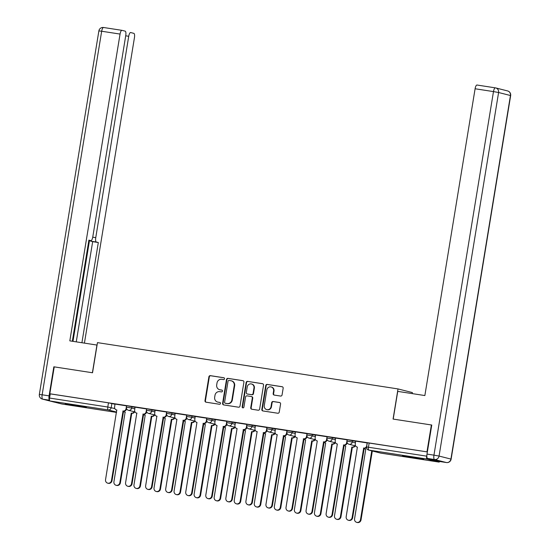 <?xml version="1.0" encoding="UTF-8"?>
<svg xmlns="http://www.w3.org/2000/svg" width="550" height="550" viewBox="0 0 550 550"><rect width="100%" height="100%" fill="white"/><g stroke="black" fill="none" stroke-linecap="round" stroke-linejoin="round"><path stroke-width="0.82" d="M224.524 378.792A0.942 0.894 -75.8 0 0 223.788 377.726L210.382 375.657A1.347 1.279 -75.8 0 0 208.904 376.791L204.992 400.668A1.347 1.279 -75.8 0 0 206.037 402.194L219.443 404.257A0.942 0.894 -75.8 0 0 219.828 402.414A0.942 0.894 -75.8 0 0 219.752 402.401L218.013 402.132A4.304 4.084 -75.8 0 1 214.672 397.265L214.995 395.278A4.304 4.084 -75.8 0 1 219.732 391.655L221.464 391.916A0.942 0.894 -75.8 0 0 221.849 390.081A0.942 0.894 -75.8 0 0 221.767 390.06L220.034 389.792A4.304 4.084 -75.8 0 1 216.693 384.931L217.016 382.938A4.304 4.084 -75.8 0 1 221.753 379.314L223.486 379.582A0.942 0.894 -75.8 0 0 224.524 378.792M72.538 404.717L65.264 403.824L69.596 404.786L86.35 407.275L72.538 404.717M409.839 456.679L402.566 455.778L406.897 456.741L423.658 459.236L409.839 456.679M280.582 396.062A1.347 1.279 -75.8 0 0 282.061 394.928L283.161 388.231A1.347 1.279 -75.8 0 0 282.116 386.712L267.224 384.416A1.347 1.279 -75.8 0 0 265.746 385.55L261.834 409.427A1.347 1.279 -75.8 0 0 262.879 410.946L277.771 413.243A1.347 1.279 -75.8 0 0 279.249 412.108L280.576 404.016A1.347 1.279 -75.8 0 0 279.531 402.497L273.157 401.514A1.347 1.279 -75.8 0 0 271.679 402.648L271.019 406.656A3.596 3.417 -75.8 0 1 266.764 409.626A3.596 3.417 -75.8 0 1 264.268 405.618L266.846 389.902A3.596 3.417 -75.8 0 1 271.109 386.932A3.596 3.417 -75.8 0 1 273.597 390.94L273.164 393.559A1.347 1.279 -75.8 0 0 274.209 395.079L280.582 396.062M49.823 393.766L54.23 366.871L92.531 372.769L97.467 342.629L398.007 388.926L393.071 419.066L431.379 424.964L426.972 451.859L49.823 393.766L50.242 393.869L49.555 398.062L107.786 407.027L114.84 408.561M243.918 382.188A1.347 1.279 -75.8 0 0 242.873 380.662L227.989 378.373A1.347 1.279 -75.8 0 0 226.504 379.507L222.599 403.384A1.347 1.279 -75.8 0 0 223.644 404.903L238.528 407.199A1.347 1.279 -75.8 0 0 240.006 406.065L243.918 382.188M247.603 381.391L262.494 383.687A1.347 1.279 -75.8 0 1 263.539 385.206L259.627 409.09A1.347 1.279 -75.8 0 1 258.149 410.217L251.776 409.234A1.347 1.279 -75.8 0 1 250.731 407.715L252.319 398.035A1.347 1.279 -75.8 0 0 251.274 396.509L247.046 395.862A1.347 1.279 -75.8 0 0 245.568 396.99L243.918 407.076A0.942 0.894 -75.8 0 1 242.804 407.853A0.942 0.894 -75.8 0 1 242.151 406.801L246.125 382.525A1.347 1.279 -75.8 0 1 247.603 381.391L262.797 383.776M412.218 393.607L412.383 392.576L398.007 388.926M426.882 455.104L426.704 456.156A2.743 0.859 98.8 0 0 427.103 459.071L438.962 462.082A2.743 0.859 98.8 0 0 438.989 462.089A2.743 0.859 98.8 0 0 439.656 461.498M431.379 424.964L431.757 425.061M426.972 451.859L367.297 442.764L366.609 446.957L426.704 456.156M50.242 393.869L108.474 402.841L115.06 404.257M61.868 403.996A2.743 0.859 -81.2 0 1 61.841 403.989A2.743 0.859 -81.2 0 1 61.813 403.982L49.954 400.978A2.743 0.859 -81.2 0 1 49.555 398.062M126.631 405.873L114.978 404.064L114.62 406.924A2.743 2.599 -75.8 0 0 116.744 410.025L105.545 479.655A3.149 2.991 -75.8 0 0 107.724 483.168A3.149 2.991 -75.8 0 0 111.458 480.569L123.049 410.994A2.743 2.599 -75.8 0 0 126.06 408.691L126.603 408.829A2.743 2.599 104.2 0 1 123.592 411.132L112.001 480.707A3.149 2.991 104.2 0 1 108.267 483.306L107.724 483.168M146.685 408.959L135.032 407.158L134.674 410.018A2.743 2.599 -75.8 0 0 136.799 413.112L125.593 482.749A3.149 2.991 -75.8 0 0 127.779 486.255A3.149 2.991 -75.8 0 0 131.512 483.656L143.096 414.081A2.743 2.599 -75.8 0 0 146.114 411.778L146.657 411.916A2.743 2.599 104.2 0 1 143.646 414.226L132.055 483.794A3.149 2.991 104.2 0 1 128.322 486.393L127.779 486.255M166.739 412.046L155.086 410.245L154.729 413.105A2.743 2.599 -75.8 0 0 156.853 416.206L145.647 485.836A3.149 2.991 -75.8 0 0 147.833 489.342A3.149 2.991 -75.8 0 0 151.559 486.743L163.151 417.175A2.743 2.599 -75.8 0 0 166.169 414.865L166.712 415.002A2.743 2.599 104.2 0 1 163.701 417.312L152.109 486.888A3.149 2.991 104.2 0 1 148.376 489.486L147.833 489.342M186.794 415.14L175.134 413.332L174.776 416.192A2.743 2.599 -75.8 0 0 176.907 419.293L165.701 488.922A3.149 2.991 -75.8 0 0 167.881 492.436A3.149 2.991 -75.8 0 0 171.614 489.837L183.205 420.262A2.743 2.599 -75.8 0 0 186.216 417.959L186.766 418.096A2.743 2.599 104.2 0 1 183.748 420.399L172.157 489.974A3.149 2.991 104.2 0 1 168.431 492.573L167.881 492.436M206.841 418.227L195.188 416.426L194.831 419.286A2.743 2.599 -75.8 0 0 196.962 422.379L185.756 492.016A3.149 2.991 -75.8 0 0 187.935 495.522A3.149 2.991 -75.8 0 0 191.668 492.924L203.259 423.349A2.743 2.599 -75.8 0 0 206.271 421.046L206.814 421.183A2.743 2.599 104.2 0 1 203.803 423.493L192.211 493.061A3.149 2.991 104.2 0 1 188.478 495.66L187.935 495.522M226.896 421.314L215.346 419.54M246.95 424.408L235.4 422.627M267.004 427.494L255.351 425.693L254.994 428.546A2.743 2.599 -75.8 0 0 257.118 431.647L245.912 501.277A3.149 2.991 -75.8 0 0 248.098 504.79A3.149 2.991 -75.8 0 0 251.824 502.191L263.416 432.616A2.743 2.599 -75.8 0 0 266.434 430.313L266.977 430.451A2.743 2.599 104.2 0 1 263.966 432.754L252.374 502.329A3.149 2.991 104.2 0 1 248.641 504.928L248.098 504.79M287.059 430.581L275.406 428.78L275.041 431.64A2.743 2.599 -75.8 0 0 277.173 434.734L265.966 504.371A3.149 2.991 -75.8 0 0 268.146 507.877A3.149 2.991 -75.8 0 0 271.879 505.278L283.47 435.71A2.743 2.599 -75.8 0 0 286.481 433.4L287.031 433.538A2.743 2.599 104.2 0 1 284.013 435.848L272.422 505.416A3.149 2.991 104.2 0 1 268.696 508.014L268.146 507.877M307.106 433.675L295.453 431.867L295.096 434.727A2.743 2.599 -75.8 0 0 297.227 437.828L286.021 507.457A3.149 2.991 -75.8 0 0 288.2 510.971A3.149 2.991 -75.8 0 0 291.933 508.372L303.524 438.797A2.743 2.599 -75.8 0 0 306.536 436.487L307.086 436.624A2.743 2.599 104.2 0 1 304.067 438.934L292.476 508.509A3.149 2.991 104.2 0 1 288.75 511.108L288.2 510.971M327.161 436.762L315.611 434.981M347.215 439.849L335.562 438.047L335.204 440.908A2.743 2.599 -75.8 0 0 337.329 444.001L326.129 513.638A3.149 2.991 -75.8 0 0 328.309 517.144A3.149 2.991 -75.8 0 0 332.042 514.546L343.633 444.978A2.743 2.599 -75.8 0 0 346.644 442.668L347.188 442.805A2.743 2.599 104.2 0 1 344.176 445.115L332.585 514.683A3.149 2.991 104.2 0 1 328.852 517.282L328.309 517.144M367.269 442.936L355.616 441.134L355.259 443.994A2.743 2.599 -75.8 0 0 357.383 447.095L346.177 516.725A3.149 2.991 -75.8 0 0 348.363 520.238A3.149 2.991 -75.8 0 0 352.089 517.632L363.681 448.064A2.743 2.599 -75.8 0 0 366.699 445.754L366.802 445.782M352.516 440.516L352.275 442.001L347.002 441.162L347.243 439.677L355.692 441.32M332.468 437.429L332.221 438.914L326.947 438.075L327.188 436.59L335.637 438.233M312.414 434.335L312.166 435.827L306.893 434.988L307.134 433.496L315.59 435.146M292.359 431.248L292.119 432.733L286.839 431.894L287.086 430.409L295.536 432.053M272.305 428.161L272.064 429.646L266.784 428.808L267.032 427.322L275.481 428.966M252.251 425.074L252.01 426.559L246.737 425.721L246.978 424.236L255.427 425.879M232.203 421.981L231.956 423.473L226.683 422.627L226.923 421.142L235.373 422.785M212.149 418.894L211.901 420.379L206.628 419.54L206.869 418.055L215.325 419.698M192.094 415.807L191.854 417.292L186.574 416.453L186.821 414.968L195.271 416.611M172.04 412.713L171.799 414.205L166.519 413.366L166.767 411.874L175.216 413.524M151.986 409.626L151.745 411.111L146.472 410.272L146.713 408.788L155.162 410.431M131.938 406.539L131.691 408.024L126.417 407.186L126.658 405.701L135.108 407.344M219.67 389.723L220.089 389.826A4.304 4.084 -75.8 0 0 220.454 389.902L220.034 389.792M222.021 390.143L220.454 389.902M217.649 402.057L218.068 402.167A4.304 4.084 -75.8 0 0 218.433 402.236L218.013 402.132M220 402.483L218.433 402.236M224.042 377.809L210.801 375.767A1.347 1.279 -75.8 0 0 209.323 376.901L205.411 400.778A1.347 1.279 -75.8 0 0 206.154 402.208M243.176 380.751L228.408 378.476A1.347 1.279 -75.8 0 0 226.923 379.61L223.018 403.487A1.347 1.279 -75.8 0 0 223.754 404.924M229.068 380.442A0.942 0.894 -75.8 0 0 228.037 381.232L224.599 402.194A0.942 0.894 -75.8 0 0 225.335 403.26L227.164 403.542A4.304 4.084 -75.8 0 0 231.894 399.919L234.238 385.591A4.304 4.084 -75.8 0 0 230.897 380.724L229.068 380.442M225.596 403.329A0.942 0.894 -75.8 0 0 225.754 403.363L225.335 403.26M231.261 380.799L231.681 380.902A4.304 4.084 -75.8 0 1 234.657 385.694L232.313 400.022A4.304 4.084 -75.8 0 1 227.583 403.645L225.754 403.363M251.694 396.619A1.347 1.279 -75.8 0 1 252.739 398.138L251.151 407.825A1.347 1.279 -75.8 0 0 251.893 409.255M248.022 381.501A1.347 1.279 -75.8 0 0 246.544 382.635L242.571 406.911A0.942 0.894 -75.8 0 0 243.018 407.88M253.962 387.984A3.596 3.417 -75.8 0 0 251.474 383.976A3.596 3.417 -75.8 0 0 247.211 386.946L246.311 392.48A1.347 1.279 -75.8 0 0 247.349 394.006L251.577 394.652A1.347 1.279 -75.8 0 0 253.055 393.525L253.962 387.984L254.382 388.087A3.596 3.417 -75.8 0 0 251.893 384.086L251.474 383.976M247.548 394.054A1.347 1.279 -75.8 0 0 247.768 394.109L247.349 394.006M254.382 388.087L253.474 393.628A1.347 1.279 -75.8 0 1 251.996 394.763L247.768 394.109M271.109 386.932L271.528 387.042A3.596 3.417 -75.8 0 1 274.017 391.043L273.584 393.663A1.347 1.279 -75.8 0 0 274.326 395.099M266.764 409.626L267.183 409.736A3.596 3.417 -75.8 0 0 271.439 406.766L271.019 406.656M279.833 402.586L273.577 401.624A1.347 1.279 -75.8 0 0 272.099 402.751L271.439 406.766M282.418 386.801L267.644 384.526A1.347 1.279 -75.8 0 0 266.166 385.653L262.254 409.53A1.347 1.279 -75.8 0 0 262.996 410.967M134.674 411.868A2.743 2.599 104.2 0 1 131.972 413.263L131.429 413.126A2.743 2.599 -75.8 0 0 134.131 411.723M123.468 411.118A2.743 2.599 -75.8 0 0 125.132 412.149L113.926 481.786A3.149 2.991 -75.8 0 0 116.105 485.293A3.149 2.991 -75.8 0 0 119.838 482.694L131.237 413.091M131.78 413.229L120.381 482.831A3.149 2.991 104.2 0 1 116.655 485.43L116.105 485.293M126.527 405.845L126.06 408.691M122.856 410.967L123.399 411.104M154.729 414.954A2.743 2.599 104.2 0 1 152.027 416.35L151.484 416.212A2.743 2.599 -75.8 0 0 154.186 414.817M143.522 414.205A2.743 2.599 -75.8 0 0 145.186 415.243L133.98 484.873A3.149 2.991 -75.8 0 0 136.159 488.386A3.149 2.991 -75.8 0 0 139.892 485.788L151.291 416.185M151.834 416.322L140.436 485.925A3.149 2.991 104.2 0 1 136.709 488.524L136.159 488.386M174.783 418.041A2.743 2.599 104.2 0 1 172.081 419.437L171.538 419.299A2.743 2.599 -75.8 0 0 174.24 417.904M163.57 417.292A2.743 2.599 -75.8 0 0 165.241 418.33L154.034 487.96A3.149 2.991 -75.8 0 0 156.214 491.473A3.149 2.991 -75.8 0 0 159.947 488.874L171.346 419.272M171.889 419.409L160.49 489.012A3.149 2.991 104.2 0 1 156.757 491.611L156.214 491.473M97.068 345.077L69.816 340.863L120.058 34.073L101.674 31.24L42.144 394.797L49.081 395.869L53.838 366.809L92.407 372.749L96.944 345.043M92.73 237.181L95.755 237.648L128.734 36.279L125.709 35.812M95.755 237.648A4.111 1.292 98.8 0 0 96.353 242.021L90.695 241.154A4.111 1.292 -81.2 0 1 90.186 240.529M81.916 342.726L98.319 242.522L96.353 242.021M84.425 343.118L134.434 37.723A4.111 1.292 98.8 0 0 133.843 33.351L130.659 32.539A4.111 1.292 98.8 0 0 130.618 32.532A4.111 1.292 98.8 0 0 128.734 36.279M90.901 240.639L90.86 240.632A4.111 1.292 98.8 0 0 90.901 240.639A4.111 1.292 98.8 0 0 92.785 236.892L125.757 35.523A4.111 1.292 98.8 0 0 125.166 31.151L121.976 30.339A4.111 1.292 98.8 0 0 121.942 30.332A4.111 1.292 98.8 0 0 120.058 34.073M90.86 240.632L88.894 240.13L72.332 341.254M54.223 366.905L53.838 366.809M49.081 395.869A4.111 1.292 98.8 0 0 49.507 400.152M72.978 341.351L89.506 240.426M76.258 341.859L92.668 241.649L90.695 241.154M92.668 241.649L98.319 242.522M427.598 458.453L439.464 461.464L446.401 462.536L434.541 459.525L427.598 458.453A4.111 1.292 -81.2 0 1 427.006 454.08L431.764 425.026L393.202 419.086L397.739 391.38L424.861 395.553L475.097 88.763A4.111 1.292 -81.2 0 1 476.981 85.023A4.111 1.292 -81.2 0 1 477.022 85.03L495.323 87.849M146.582 408.939L146.114 411.778M142.904 414.054L143.454 414.191M166.629 412.026L166.169 414.865M162.958 417.141L163.501 417.285M194.837 421.135A2.743 2.599 104.2 0 1 192.136 422.531L191.593 422.386A2.743 2.599 -75.8 0 0 194.288 420.991M183.624 420.379A2.743 2.599 -75.8 0 0 185.288 421.417L174.089 491.054A3.149 2.991 -75.8 0 0 176.268 494.56A3.149 2.991 -75.8 0 0 180.001 491.961L191.393 422.359M191.943 422.496L180.544 492.099A3.149 2.991 104.2 0 1 176.811 494.697L176.268 494.56M214.892 424.222A2.743 2.599 104.2 0 1 212.19 425.618L211.64 425.48A2.743 2.599 -75.8 0 0 214.342 424.084M203.679 423.473A2.743 2.599 -75.8 0 0 205.343 424.511L194.136 494.141A3.149 2.991 -75.8 0 0 196.322 497.647A3.149 2.991 -75.8 0 0 200.049 495.048L211.447 425.446M211.998 425.59L200.599 495.192A3.149 2.991 104.2 0 1 196.866 497.791L196.322 497.647M234.939 427.309A2.743 2.599 104.2 0 1 232.238 428.704L231.694 428.567A2.743 2.599 -75.8 0 0 234.396 427.171M223.733 426.559A2.743 2.599 -75.8 0 0 225.397 427.598L214.191 497.228A3.149 2.991 -75.8 0 0 216.37 500.741A3.149 2.991 -75.8 0 0 220.103 498.142L231.502 428.539M232.045 428.677L220.646 498.279A3.149 2.991 104.2 0 1 216.92 500.878L216.37 500.741M186.684 415.112L186.216 417.959M183.012 420.234L183.556 420.372M206.738 418.199L206.271 421.046M203.067 423.321L203.61 423.459M215.353 419.526L214.885 422.373A2.743 2.599 -75.8 0 0 217.016 425.473L205.81 495.103A3.149 2.991 -75.8 0 0 207.989 498.609A3.149 2.991 -75.8 0 0 211.722 496.011L223.314 426.442A2.743 2.599 -75.8 0 0 226.325 424.132L226.868 424.27A2.743 2.599 104.2 0 1 223.857 426.58L212.266 496.148A3.149 2.991 104.2 0 1 208.532 498.754L207.989 498.609M226.792 421.293L226.325 424.132M223.121 426.408L223.664 426.546M254.994 430.396A2.743 2.599 104.2 0 1 252.292 431.791L251.749 431.654A2.743 2.599 -75.8 0 0 254.451 430.258M243.788 429.646A2.743 2.599 -75.8 0 0 245.451 430.684L234.245 500.321A3.149 2.991 -75.8 0 0 236.424 503.828A3.149 2.991 -75.8 0 0 240.157 501.229L251.556 431.626M252.099 431.764L240.701 501.366A3.149 2.991 104.2 0 1 236.974 503.965L236.424 503.828M235.4 422.62L234.939 425.459A2.743 2.599 -75.8 0 0 237.064 428.56L225.857 498.19A3.149 2.991 -75.8 0 0 228.044 501.703A3.149 2.991 -75.8 0 0 231.777 499.104L243.361 429.529A2.743 2.599 -75.8 0 0 246.379 427.219L246.923 427.364A2.743 2.599 104.2 0 1 243.911 429.667L232.32 499.242A3.149 2.991 104.2 0 1 228.587 501.841L228.044 501.703M246.847 424.38L246.379 427.219M243.169 429.502L243.719 429.639M275.048 433.489A2.743 2.599 104.2 0 1 272.346 434.885L271.803 434.748A2.743 2.599 -75.8 0 0 274.505 433.352M263.835 432.74A2.743 2.599 -75.8 0 0 265.506 433.778L254.299 503.408A3.149 2.991 -75.8 0 0 256.479 506.914A3.149 2.991 -75.8 0 0 260.212 504.316L271.611 434.713M272.154 434.851L260.755 504.453A3.149 2.991 104.2 0 1 257.022 507.052L256.479 506.914M266.894 427.467L266.434 430.313M263.223 432.589L263.773 432.726M295.103 436.576A2.743 2.599 104.2 0 1 292.401 437.972L291.857 437.834A2.743 2.599 -75.8 0 0 294.553 436.439M283.889 435.827A2.743 2.599 -75.8 0 0 285.553 436.865L274.354 506.495A3.149 2.991 -75.8 0 0 276.533 510.008A3.149 2.991 -75.8 0 0 280.266 507.409L291.658 437.807M292.208 437.944L280.809 507.547A3.149 2.991 104.2 0 1 277.076 510.146L276.533 510.008M286.949 430.561L286.481 433.4M283.278 435.676L283.821 435.813M315.157 439.663A2.743 2.599 104.2 0 1 312.455 441.059L311.905 440.921A2.743 2.599 -75.8 0 0 314.607 439.526M303.944 438.914A2.743 2.599 -75.8 0 0 305.607 439.952L294.401 509.582A3.149 2.991 -75.8 0 0 296.587 513.095A3.149 2.991 -75.8 0 0 300.314 510.496L311.712 440.894M312.262 441.031L300.864 510.634A3.149 2.991 104.2 0 1 297.131 513.232L296.587 513.095M307.003 433.647L306.536 436.487M303.332 438.769L303.875 438.907M335.204 442.757A2.743 2.599 104.2 0 1 332.502 444.152L331.959 444.015A2.743 2.599 -75.8 0 0 334.661 442.619M323.998 442.007A2.743 2.599 -75.8 0 0 325.662 443.039L314.456 512.676A3.149 2.991 -75.8 0 0 316.635 516.182A3.149 2.991 -75.8 0 0 320.368 513.583L331.767 443.981M332.31 444.118L320.911 513.721A3.149 2.991 104.2 0 1 317.185 516.319L316.635 516.182M315.618 434.974L315.15 437.814A2.743 2.599 -75.8 0 0 317.281 440.914L306.075 510.544A3.149 2.991 -75.8 0 0 308.254 514.058A3.149 2.991 -75.8 0 0 311.988 511.459L323.579 441.884A2.743 2.599 -75.8 0 0 326.59 439.581L327.133 439.718A2.743 2.599 104.2 0 1 324.122 442.021L312.531 511.596A3.149 2.991 104.2 0 1 308.798 514.195L308.254 514.058M327.058 436.734L326.59 439.581M323.386 441.856L323.929 441.994M355.259 445.844A2.743 2.599 104.2 0 1 352.557 447.239L352.014 447.102A2.743 2.599 -75.8 0 0 354.716 445.706M344.053 445.094A2.743 2.599 -75.8 0 0 345.716 446.132L334.51 515.763A3.149 2.991 -75.8 0 0 336.689 519.276A3.149 2.991 -75.8 0 0 340.423 516.677L351.821 447.074M352.364 447.212L340.966 516.814A3.149 2.991 104.2 0 1 337.239 519.413L336.689 519.276M347.112 439.828L346.644 442.668M343.434 444.943L343.984 445.081M364.1 448.181A2.743 2.599 -75.8 0 0 365.771 449.219L354.564 518.849A3.149 2.991 -75.8 0 0 356.744 522.362A3.149 2.991 -75.8 0 0 360.477 519.764L371.759 450.849M372.309 450.986L361.02 519.901A3.149 2.991 104.2 0 1 357.287 522.5L356.744 522.362M366.575 447.315A2.743 2.599 104.2 0 1 364.231 448.202L352.639 517.777A3.149 2.991 104.2 0 1 348.906 520.376L348.363 520.238M367.159 442.915L366.699 445.754M363.488 448.037L364.038 448.174M427.103 459.071L368.871 450.099L380.737 453.111L438.962 462.082M111.884 403.446L111.196 407.639A2.743 2.599 -75.8 0 1 108.185 409.942L49.954 400.978M116.607 412.081L108.185 409.942A2.743 0.859 -81.2 0 1 107.786 407.027L108.474 402.841M61.813 403.982L116.552 412.418L61.841 403.989M347.002 441.162A2.743 2.743 0 0 0 349.03 444.263A2.743 2.599 104.2 0 0 352.275 442.001L355.451 442.812M326.947 438.075A2.743 2.743 0 0 0 328.976 441.176A2.743 2.599 104.2 0 0 332.221 438.914L335.397 439.718M306.893 434.988A2.743 2.743 0 0 0 308.921 438.082A2.743 2.599 104.2 0 0 312.166 435.827L315.343 436.631M286.839 431.894A2.743 2.743 0 0 0 288.874 434.995A2.743 2.599 104.2 0 0 292.119 432.733L295.288 433.544M266.784 428.808A2.743 2.743 0 0 0 268.819 431.908A2.743 2.599 104.2 0 0 272.064 429.646L275.241 430.451M246.737 425.721A2.743 2.743 0 0 0 248.765 428.821A2.743 2.599 104.2 0 0 252.01 426.559L255.186 427.364M226.683 422.627A2.743 2.743 0 0 0 228.711 425.728A2.743 2.599 104.2 0 0 231.956 423.473L235.132 424.277M206.628 419.54A2.743 2.743 0 0 0 208.656 422.641A2.743 2.599 104.2 0 0 211.901 420.379L215.077 421.183M186.574 416.453A2.743 2.743 0 0 0 188.609 419.554A2.743 2.599 104.2 0 0 191.854 417.292L195.023 418.096M166.519 413.366A2.743 2.743 0 0 0 168.554 416.46A2.743 2.599 104.2 0 0 171.799 414.205L174.976 415.009M146.472 410.272A2.743 2.743 0 0 0 148.5 413.373A2.743 2.599 104.2 0 0 151.745 411.111L154.921 411.916M126.417 407.186A2.743 2.743 0 0 0 128.446 410.286A2.743 2.599 104.2 0 0 131.691 408.024L134.867 408.829M369.16 442.998L368.473 447.184A2.743 0.859 -81.2 0 0 368.871 450.099A2.743 2.599 104.2 0 1 368.638 450.058L380.504 453.062A2.743 2.743 0 0 0 380.758 453.118A2.743 0.859 98.8 0 0 380.786 453.118L438.989 462.089M205.411 400.778L204.992 400.668M209.323 376.901L208.904 376.791M210.801 375.767L210.382 375.657M223.018 403.487L222.599 403.384M226.923 379.61L226.504 379.507M228.408 378.476L227.989 378.373M227.583 403.645L227.164 403.542M232.313 400.022L231.894 399.919M234.657 385.694L234.238 385.591M251.151 407.825L250.731 407.715M252.739 398.138L252.319 398.035M242.571 406.911L242.151 406.801M246.544 382.635L246.125 382.525M251.996 394.763L251.577 394.652M253.474 393.628L253.055 393.525M273.584 393.663L273.164 393.559M274.017 391.043L273.597 390.94M272.099 402.751L271.679 402.648M273.577 401.624L273.157 401.514M262.254 409.53L261.834 409.427M266.166 385.653L265.746 385.55M267.644 384.526L267.224 384.416M131.972 413.263L131.429 413.126M120.381 482.831L119.838 482.694M123.049 410.994L123.592 411.132M111.458 480.569L112.001 480.707M152.027 416.35L151.484 416.212M140.436 485.925L139.892 485.788M172.081 419.437L171.538 419.299M160.49 489.012L159.947 488.874M49.521 400.214L42.735 399.169L54.862 402.222M121.942 30.332L103.558 27.5A4.111 4.111 0 0 0 98.876 30.896L101.674 31.24A4.111 1.292 -81.2 0 1 103.558 27.5A4.111 1.292 -81.2 0 1 103.599 27.507L121.901 30.326M54.677 402.194A4.111 1.292 -81.2 0 1 54.636 402.188A4.111 1.292 -81.2 0 1 54.594 402.181A4.111 3.898 -75.8 0 1 54.251 402.112A4.111 4.111 0 0 0 54.636 402.188L54.883 402.229M39.346 394.453A4.111 4.111 0 0 0 42.391 399.101A4.111 3.898 104.2 0 0 42.735 399.169A4.111 1.292 -81.2 0 1 42.144 394.797L39.346 394.453L98.876 30.896M427.006 454.08L433.95 455.152L493.481 91.596L498.596 92.51L439.058 456.067L450.924 459.071L510.455 95.521L498.596 92.51A4.111 3.898 -75.8 0 0 495.406 87.862A4.111 1.292 98.8 0 0 495.364 87.856A4.111 1.292 98.8 0 0 493.481 91.596L475.097 88.763M507.609 90.942A4.111 3.898 104.2 0 1 510.455 95.521L510.654 95.59A4.111 4.111 0 0 0 507.609 90.942L495.749 87.931A4.111 4.111 0 0 0 495.364 87.856L476.981 85.023M433.95 455.152A4.111 1.292 98.8 0 0 434.541 459.525A4.111 3.898 104.2 0 0 439.058 456.067L433.95 455.152M451.124 459.147L450.924 459.071A4.111 3.898 -75.8 0 1 446.401 462.536A4.111 1.292 98.8 0 0 446.442 462.543A4.111 4.111 0 0 0 451.124 459.147L510.654 95.59M143.096 414.081L143.646 414.226M131.512 483.656L132.055 483.794M163.151 417.175L163.701 417.312M151.559 486.743L152.109 486.888M192.136 422.531L191.593 422.386M180.544 492.099L180.001 491.961M212.19 425.618L211.64 425.48M200.599 495.192L200.049 495.048M232.238 428.704L231.694 428.567M220.646 498.279L220.103 498.142M183.205 420.262L183.748 420.399M171.614 489.837L172.157 489.974M203.259 423.349L203.803 423.493M191.668 492.924L192.211 493.061M223.314 426.442L223.857 426.58M211.722 496.011L212.266 496.148M252.292 431.791L251.749 431.654M240.701 501.366L240.157 501.229M243.361 429.529L243.911 429.667M231.777 499.104L232.32 499.242M272.346 434.885L271.803 434.748M260.755 504.453L260.212 504.316M263.416 432.616L263.966 432.754M251.824 502.191L252.374 502.329M292.401 437.972L291.857 437.834M280.809 507.547L280.266 507.409M283.47 435.71L284.013 435.848M271.879 505.278L272.422 505.416M312.455 441.059L311.905 440.921M300.864 510.634L300.314 510.496M303.524 438.797L304.067 438.934M291.933 508.372L292.476 508.509M332.502 444.152L331.959 444.015M320.911 513.721L320.368 513.583M323.579 441.884L324.122 442.021M311.988 511.459L312.531 511.596M352.557 447.239L352.014 447.102M340.966 516.814L340.423 516.677M343.633 444.978L344.176 445.115M332.042 514.546L332.585 514.683M361.02 519.901L360.477 519.764M363.681 448.064L364.231 448.202M352.089 517.632L352.639 517.777M135.059 411.964L128.446 410.286M155.114 415.051L148.5 413.373M175.168 418.138L168.554 416.46M195.216 421.231L188.609 419.554M215.27 424.318L208.656 422.641M235.324 427.405L228.711 425.728M255.379 430.499L248.765 428.821M275.433 433.586L268.819 431.908M295.481 436.672L288.874 434.995M315.535 439.759L308.921 438.082M335.589 442.853L328.976 441.176M355.644 445.94L349.03 444.263M366.609 446.957A2.743 2.743 0 0 0 368.638 450.058M225.672 403.349L225.252 403.246M251.811 396.639L251.391 396.536M247.658 394.089L247.239 393.979M125.317 412.211L124.898 412.108M116.517 409.977L116.937 410.087M54.251 402.112L42.391 399.101M439.498 461.471L446.442 462.543M136.572 413.071L136.991 413.174M156.619 416.158L157.039 416.261M225.583 427.659L225.163 427.549M245.637 430.746L245.218 430.636M265.691 433.833L265.272 433.73M256.884 431.599L257.304 431.709M276.939 434.692L277.358 434.796"/></g></svg>
